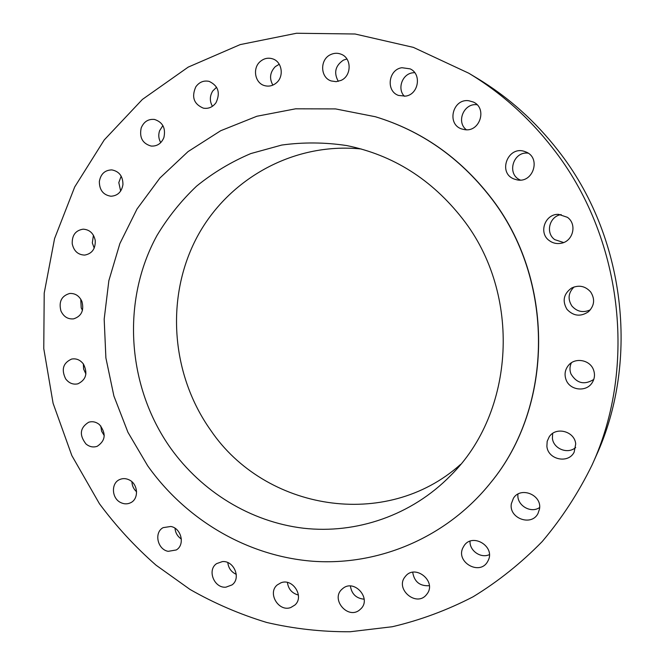 <?xml version="1.0" encoding="UTF-8"?>
<svg xmlns="http://www.w3.org/2000/svg" width="665" height="665" viewBox="0 0 665 665"><rect width="100%" height="100%" fill="white"/><g stroke="black" fill="none" stroke-linecap="round" stroke-linejoin="round"><path stroke-width="1" d="M343.265 588.118L341.602 589.539C330.954 599.539 347.487 619.19 359.158 610.32L361.286 608.417C371.228 598.068 354.52 579.331 343.265 588.118M350.389 586.023C351.635 594.028 356.224 598.417 364.146 599.19M552.715 148.17C528.949 117.605 500.978 92.626 468.792 73.225L413.372 47.373L355.068 34.006L296.515 33.25L240.173 44.605L188.203 67.115L142.41 99.418L104.23 139.949L74.713 186.94L54.572 238.594L44.214 293.074L43.765 348.56L53.092 403.298L71.837 455.575L99.442 503.738C116.126 526.215 134.97 546.68 155.976 565.134L189.999 589.431C214.288 603.313 239.849 614.319 266.682 622.457C294.03 628.824 321.852 631.925 350.147 631.75L392.367 626.721C420.247 620.179 447.154 610.204 473.073 596.796C498.135 581.493 521.177 563.072 542.208 541.551C561.8 518.401 578.434 492.865 592.108 464.918C637.602 365.983 622.34 236.565 552.715 148.17M490.704 482.657L490.795 482.549C553.987 406.207 555.25 279.333 490.471 197.006C459.615 157.464 421.344 130.739 375.65 116.824L375.517 116.782M405.318 576.522C394.412 588.824 416.548 607.694 426.573 594.543L427.005 593.986C437.055 581.376 414.993 563.621 405.359 576.464L405.318 576.522M462.815 547.968C455.791 562.258 479.606 575.765 487.478 561.834L488.31 560.263C495.217 546.356 472.524 532.707 464.145 545.624L462.815 547.968M511.36 503.679C508.534 518.226 531.443 526.771 538.002 513.488L539.498 509.024C542.258 494.96 520.653 486.115 513.438 498.235L511.36 503.679M546.888 446.306C547.869 459.64 568.359 464.104 574.161 452.133L575.707 443.937C574.743 431.228 555.79 426.248 549.19 436.863L547.17 441.352L546.888 446.306M566.106 379.848C569.905 390.48 586.322 392.358 592.158 382.732C594.734 378.609 595.158 374.254 593.429 369.649C589.83 359.807 575.208 357.213 568.625 365.168C564.992 369.557 564.153 374.453 566.106 379.848M567.012 309.375C573.479 316.191 580.645 316.972 588.5 311.719C594.46 305.709 595.192 299.134 590.686 291.985C585.291 286 578.916 284.687 571.567 288.053C563.596 293.839 562.075 300.946 567.012 309.375M549.248 240.572C552.773 243.166 556.721 244.063 561.085 243.282C573.114 241.42 577.353 224.18 567.411 217.314L558.583 214.346C545.009 213.714 538.226 232.95 549.248 240.572M514.211 179.051L516.905 179.833C533.305 183.698 541.51 157.322 525.525 151.82L525.018 151.628C508.093 144.962 497.154 173.008 514.211 179.051M464.91 129.692C480.039 132.102 487.428 108.079 473.33 102.036L468.717 100.731C452.632 98.395 446.365 124.355 461.809 128.993L464.91 129.692M405.567 96.126C418.559 94.555 422.017 74.023 410.106 68.852L401.909 67.714C388.327 69.492 385.717 91.188 398.518 95.436L405.567 96.126M341.062 80.39C351.619 75.918 351.876 58.362 341.403 54.331C337.82 52.834 334.229 52.926 330.63 54.605C319.707 59.343 320.131 77.597 331.203 80.955L336.141 81.67L341.062 80.39M276.357 82.909C284.288 76.533 282.118 61.812 272.791 58.902C268.278 57.448 264.121 58.304 260.314 61.463C252.176 68.096 254.886 83.25 264.637 85.644C268.893 86.758 272.8 85.852 276.357 82.909M216.017 102.684C220.556 92.842 218.27 85.743 209.151 81.388C203.756 80.249 199.317 82.044 195.843 86.783C191.312 96.965 193.814 104.089 203.349 108.154C208.486 108.994 212.709 107.173 216.017 102.684M163.889 137.547C165.918 128.229 162.784 122.185 154.488 119.442C148.262 118.852 143.831 121.687 141.196 127.938C139.209 137.539 142.526 143.582 151.146 146.067C157.115 146.391 161.362 143.557 163.889 137.547M122.942 184.596C122.934 176.25 119.218 171.346 111.82 169.899C104.846 170.099 100.689 173.981 99.343 181.545C99.418 190.124 103.283 195.02 110.947 196.233C117.655 195.809 121.653 191.927 122.942 184.596M95.228 240.431C93.665 233.365 89.642 229.608 83.167 229.167C75.544 230.373 71.903 235.269 72.236 243.847C73.873 251.112 78.038 254.861 84.729 255.086C92.078 253.681 95.577 248.793 95.228 240.431M81.92 301.461C79.31 295.834 75.22 293.174 69.659 293.481C61.513 295.9 58.603 301.719 60.931 310.929C63.641 316.731 67.863 319.375 73.607 318.859C81.463 316.257 84.239 310.464 81.92 301.461M83.441 364.054C80.241 359.898 76.3 358.236 71.621 359.067C63.1 362.924 61.114 369.532 65.677 378.9C68.994 383.206 73.067 384.844 77.896 383.821C86.118 379.798 87.963 373.215 83.441 364.054M99.484 424.661C96.109 421.893 92.493 421.086 88.653 422.25C79.941 427.745 79.052 434.993 85.984 443.979C89.501 446.872 93.25 447.636 97.231 446.29C105.61 440.637 106.367 433.43 99.484 424.661M129.126 479.864C125.918 478.326 122.784 478.21 119.717 479.531C110.864 483.039 111.562 498.401 120.747 502.582C124.114 504.211 127.389 504.269 130.573 502.765C139.11 498.999 138.179 483.929 129.126 479.864M170.797 526.472L163.158 527.636C153.798 532.424 157.447 549.531 168.195 551.335L176.267 549.963C185.261 544.909 181.37 528.168 170.797 526.472M222.343 561.609L216.674 563.596C206.848 569.872 214.097 588.4 225.909 587.178L232.027 584.909C241.42 578.334 233.914 560.304 222.343 561.609M280.963 582.789L277.338 584.876C267.081 592.881 278.627 612.315 290.821 607.502L294.903 605.034C304.612 596.705 292.824 577.943 280.963 582.789M592.108 464.918L596.073 456.04C640.004 360.455 625.3 235.792 558.143 150.556C535.217 121.08 508.21 96.974 477.121 78.229L468.792 73.225M490.288 196.99C459.407 157.414 421.103 130.664 375.376 116.741L335.534 108.91L295.584 108.819L256.89 116.25L220.689 130.731L188.062 151.587L159.933 177.996L137.023 208.993L119.875 243.565L108.861 280.647L104.181 319.134L105.893 357.945L113.898 396.007L127.938 432.283L147.663 465.774C185.984 519.806 247.28 556.273 313.14 561.268C378.9 565.873 446.747 537.528 490.612 482.765C553.862 406.373 555.125 279.391 490.288 196.99M170.44 447.902C201.695 491.726 250.555 521.892 303.498 528.226C356.398 534.203 411.66 515.408 450.629 475.542C514.951 412.267 521.867 294.221 462.549 218.752C431.743 179.417 393.14 155.02 346.748 145.569C324.877 142.277 303.207 142.111 281.744 145.053L250.821 153.565C231.137 161.919 213.049 172.784 196.549 186.167C181.163 200.788 167.987 217.214 157.023 235.427C121.055 300.962 126.99 386.382 170.44 447.902M361.261 148.993C292.159 141.886 225.876 180.331 195.568 239.932C165.277 299.666 171.695 375.426 210.714 430.28C264.653 510.105 385.841 531.368 460.571 464.419M216.591 87.231L212.717 91.022C209.675 96.109 209.575 101.205 212.434 106.309M470.03 541.21C469.39 550.711 480.837 558.691 489.382 554.627M162.892 125.585L159.575 130.764C158.228 134.929 158.611 138.885 160.739 142.618M517.985 494.087C516.298 504.993 530.645 513.937 539.631 507.503M121.171 176.125L118.802 182.609L120.664 191.038M552.665 433.414L552.399 438.169C553.255 448.759 567.844 454.652 575.682 447.47M93.424 235.252L92.327 242.916L94.197 248.128M571.401 362.774C569.656 366.432 569.514 370.164 570.986 373.988C576.763 383.414 584.36 385.235 593.762 379.449M80.739 299.142L81.213 307.887L82.477 310.314M574.07 286.947C568.284 292.741 567.553 299.092 571.892 306C577.087 311.802 583.263 313.057 590.412 309.774M83.366 363.954L83.607 369.058L85.91 374.004M561.202 214.587C549.398 216.208 545.142 232.95 554.76 239.641L563.621 242.534M100.806 425.974L101.587 431.153L104.255 435.658M528.093 153.158C512.998 151.08 506.339 174.438 520.346 180.049M131.919 481.776C132.094 485.774 133.648 489.116 136.599 491.792M477.096 104.762L477.029 104.754C463.962 102.809 455.866 121.986 466.381 129.775M175.011 528.243C175.419 532.873 177.538 536.48 181.37 539.049M414.694 72.635L412.45 72.834C402.092 74.256 397.072 88.927 404.362 96.275M227.804 562.59C228.461 568.126 231.287 572.041 236.283 574.344M346.906 58.994L343.456 60.099C335.276 65.677 333.556 72.759 338.31 81.354M287.421 582.457C288.352 589.124 292.018 593.321 298.41 595.05M279.258 64.247L275.302 66.633C269.965 72.244 269.15 78.412 272.866 85.12M412.699 572.266C414.287 581.808 419.831 586.281 429.332 585.699"/></g></svg>
